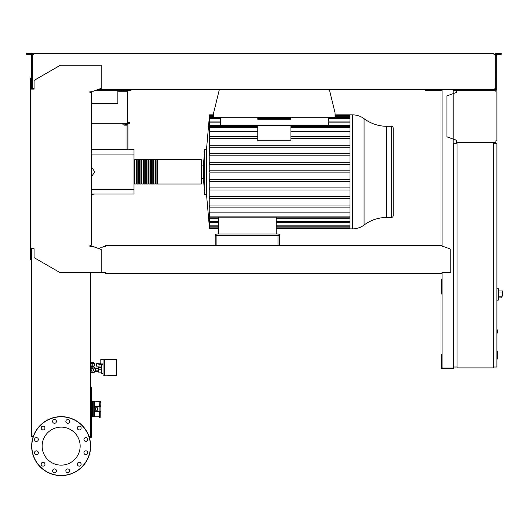 <?xml version="1.0" encoding="UTF-8"?>
<svg xmlns="http://www.w3.org/2000/svg" width="529" height="529" viewBox="0 0 529 529"><rect width="100%" height="100%" fill="white"/><g stroke="black" fill="none" stroke-linecap="round" stroke-linejoin="round"><path stroke-width="0.79" d="M496.91 351.018L497.26 351.018L497.26 357.009L496.91 357.009M497.26 356.288L496.91 356.288M497.26 357.009L497.26 359.085L496.91 359.085M497.26 359.085L496.91 359.211M92.396 368.495A1.303 1.303 0 0 1 93.699 369.797A1.303 1.303 0 0 1 92.396 371.1A1.303 1.303 0 0 1 91.094 369.797A1.303 1.303 0 0 1 92.396 368.495L90.638 368.495M90.638 367.298L93.997 367.02L95.604 369.797L93.997 372.575L90.638 372.304M116.77 375.087L116.77 372.833M104.623 375.868L104.623 359.389L116.77 359.601L116.77 375.656L103.062 375.868L103.062 359.389L100.808 359.389L100.808 363.899L103.062 363.899M101.502 372.138L98.295 372.138L98.295 367.457L101.502 367.457M101.502 369.797L98.295 369.797M103.062 364.944L101.502 364.944L101.502 373.269L103.062 373.269M103.062 359.389L104.623 359.389M98.989 366.154L98.989 367.02L101.502 367.02M99.042 366.154L96.562 366.154L96.562 363.727L98.487 363.727L99.042 364.593L99.042 366.154M102.58 364.944L103.029 363.899M99.042 364.593L102.58 364.593M92.833 363.383L94.479 363.727L92.833 363.727M91.96 363.76L91.96 365.982L92.833 365.982L92.833 362.715L91.96 362.715L91.96 363.76L92.833 363.76M90.638 363.727L91.96 363.727M90.638 363.403L91.96 363.383M90.638 365.982L91.96 365.982M92.833 365.982L94.479 365.982L94.479 363.727M94.995 371.537A3.121 3.121 0 0 1 94.083 372.423M93.825 372.575A3.121 3.121 0 0 1 90.968 372.575M93.699 365.982L93.699 366.961L91.094 366.961L91.094 365.982M93.798 363.383L93.798 362.689L90.995 362.689L90.995 363.383M91.696 362.689L91.696 363.383M93.097 362.689L93.097 363.383M90.968 367.02A3.121 3.121 0 0 1 93.825 367.02M94.083 367.172A3.121 3.121 0 0 1 94.995 368.065M94.598 371.537L98.295 371.537M94.598 368.065L98.295 368.065M99.512 367.457L99.512 367.02M101.912 363.899L101.912 364.593M101.363 363.899L101.363 364.593M100.808 363.727L100.259 363.727L100.259 364.593M100.259 363.727L99.71 363.727L99.71 364.593M456.494 90.333L495.871 90.333L495.871 91.894L496.91 91.894L496.91 140.813L495.871 140.813L495.871 142.374L456.494 142.374L456.494 140.297L446.952 136.826L446.952 95.881L456.494 92.41L456.494 90.333L453.194 90.333M496.394 91.894L495.871 91.894L495.871 90.849M495.871 141.851L495.871 140.813L496.394 140.813M456.494 140.297L456.494 141.851M456.494 90.849L456.494 92.41M498.649 298.759L498.649 290.09M498.735 297.893L500.804 297.893L502.55 295.81L502.55 290.957L498.735 290.957M496.91 288.616L498.649 288.794L498.649 300.055L496.91 300.234M496.91 329.898L497.782 330.076L497.782 332.847L496.91 333.025M493.445 142.374L493.445 367.893L457.01 367.893L457.01 142.374L493.445 142.374M457.01 143.24L453.545 143.24L453.545 367.02L457.01 367.02M493.445 367.02L496.91 367.02L496.91 143.24L493.445 143.24M89.289 437.318L91.332 437.318L91.332 387.36L90.638 387.36M90.638 435.929L91.332 435.929M90.638 392.392L91.332 392.392M90.638 388.921L91.332 388.921M329.322 89.467L335.062 112.882L335.062 117.22L213.63 117.22L213.63 112.882L219.37 89.467M127.588 90.333L127.588 91.2L117.868 91.2L117.868 90.333M126.2 90.333L126.2 91.2M123.336 90.333L123.336 91.2M121.425 90.333L121.425 91.2M127.588 91.2L127.588 122.424L129.321 122.424L129.321 123.29L127.588 123.29L127.588 122.424M117.868 103.519L91.332 103.519L117.868 103.519L117.868 91.2M127.588 123.29L91.332 123.29M276.25 228.852L350.013 228.852L350.013 114.879L352.711 114.879A18.885 18.885 0 0 1 364.071 118.675A37.764 37.764 0 0 0 386.792 126.279L386.792 217.452L391.44 217.452A1.732 1.732 0 0 0 393.173 215.72L393.173 128.011A1.732 1.732 0 0 0 391.44 126.279L391.44 217.452M364.071 118.675L364.071 225.05A37.764 37.764 0 0 1 386.792 217.452M364.071 225.05A18.885 18.885 0 0 1 352.711 228.852L352.711 114.879M201.311 159.718L201.311 184.006L157.424 184.006L157.424 159.718L201.311 159.718A0.344 0.344 0 0 1 201.661 160.069L201.661 165.101L203.394 165.101L204.776 149.31L206.508 149.31L206.508 194.414L209.524 228.852L218.662 228.852M204.776 149.31L204.776 194.414L206.508 194.414M203.394 165.101L203.394 178.63L204.776 194.414M201.661 165.101L201.661 160.069M350.013 170.821L209.431 170.821L209.524 171.865L209.219 170.821L209.219 162.277L209.418 164.36L350.013 164.36M209.219 155.81L350.013 155.81L209.219 155.81L209.219 162.277M350.013 153.727L209.458 153.727L209.405 155.81L209.491 127.582C209.544 126.239 209.504 126.239 209.378 127.582C209.504 126.239 209.544 126.239 209.491 127.582L257.775 127.582M209.477 115.917L209.431 115.917C209.55 114.575 209.55 114.575 209.431 115.917L209.418 116.578C209.544 115.236 209.55 115.236 209.444 116.578L209.405 118.595C209.537 117.253 209.55 117.253 209.458 118.595L209.391 122.139C209.524 120.804 209.55 120.804 209.471 122.139L209.378 127.582M209.391 122.139C209.524 120.804 209.55 120.804 209.471 122.139L220.481 122.139M209.405 118.595C209.537 117.253 209.55 117.253 209.458 118.595L220.481 118.595M209.418 116.578C209.544 115.236 209.55 115.236 209.444 116.578L213.63 116.578M257.775 138.717L209.391 138.684M350.013 147.26L209.391 147.26L209.471 145.177L350.013 145.177M290.91 125.545L290.91 140.747L257.775 140.747L257.775 125.545L328.211 125.545L328.211 126.689L290.91 126.689M220.481 117.22L220.481 126.689L257.775 126.689M350.013 138.717L290.91 138.717M257.775 136.634L209.491 136.634M350.013 136.634L290.91 136.634M257.775 131.582L209.219 131.582M350.013 131.582L290.91 131.582M279.722 235.703A1.732 1.732 0 0 0 277.989 233.97L216.923 233.97A1.732 1.732 0 0 0 215.191 235.703L215.191 245.588L215.191 235.703L216.923 235.703L216.923 233.97L277.989 233.97L277.989 235.703L279.722 235.703L279.722 245.588L279.722 235.703M218.662 217.188L218.662 233.97M276.25 217.188L276.25 233.97M209.477 227.807L209.431 227.807C209.55 229.15 209.55 229.15 209.431 227.807L209.266 225.374M209.418 227.153C209.544 228.495 209.55 228.495 209.444 227.153C209.55 228.495 209.544 228.495 209.418 227.153L209.219 225.374M218.662 227.153L209.444 227.153L209.352 224.514M209.405 225.136C209.537 226.478 209.55 226.478 209.458 225.136C209.55 226.478 209.537 226.478 209.405 225.136L209.219 222.914L209.219 224.514M276.25 218.252L350.013 218.252M209.378 216.143C209.504 217.485 209.544 217.485 209.491 216.143C209.544 217.485 209.504 217.485 209.378 216.143L209.219 213.875L209.219 218.252L218.662 218.252M218.662 225.136L209.458 225.136L209.444 222.213M209.219 222.213L209.219 219.39L209.391 221.585C209.524 222.927 209.55 222.927 209.471 221.585L209.219 218.252M209.391 221.585C209.524 222.927 209.55 222.927 209.471 221.585L218.662 221.585M350.013 172.904L209.219 172.904L209.219 212.149L350.013 212.149M350.013 216.143L209.491 216.143L209.219 212.149M209.219 205.014L209.491 207.097L350.013 207.097M350.013 196.471L209.391 196.471L209.471 198.547L350.013 198.547M350.013 187.921L209.405 187.921L209.458 190.004L350.013 190.004M350.013 179.371L209.418 179.371L209.444 181.454L350.013 181.454M350.013 205.014L209.378 205.014M350.013 162.277L209.444 162.277M350.013 125.472L328.211 125.472M220.481 125.472L209.219 125.472M220.481 125.545L257.775 125.545M290.91 117.22L290.91 119.303L257.775 119.303L257.775 117.22M328.211 117.22L328.211 125.545M134.002 183.662A0.344 0.344 0 0 0 134.353 184.006L134.353 159.718A0.344 0.344 0 0 0 134.002 160.069M201.311 184.006A0.344 0.344 0 0 0 201.661 183.662M134.869 160.069L134.353 160.069M134.869 183.662L134.353 183.662M156.901 184.006L155.691 184.006L155.691 159.718L156.901 159.718L156.901 184.006M155.169 184.006L153.952 184.006L153.952 159.718L155.169 159.718L155.169 184.006M153.43 184.006L152.22 184.006L152.22 159.718L153.43 159.718L153.43 184.006M151.697 184.006L150.487 184.006L150.487 159.718L151.697 159.718L151.697 184.006M149.965 184.006L148.748 184.006L148.748 159.718L149.965 159.718L149.965 184.006M148.226 184.006L147.016 184.006L147.016 159.718L148.226 159.718L148.226 184.006M146.493 184.006L145.277 184.006L145.277 159.718L146.493 159.718L146.493 184.006M144.761 184.006L143.544 184.006L143.544 159.718L144.761 159.718L144.761 184.006M143.022 184.006L141.812 184.006L141.812 159.718L143.022 159.718L143.022 184.006M141.289 184.006L140.073 184.006L140.073 159.718L141.289 159.718L141.289 184.006M139.557 184.006L138.34 184.006L138.34 159.718L139.557 159.718L139.557 184.006M137.818 184.006L136.608 184.006L136.608 159.718L137.818 159.718L137.818 184.006M136.085 184.006L134.869 184.006L134.869 159.718L136.085 159.718L136.085 184.006M136.608 160.069L136.085 160.069M136.608 183.662L136.085 183.662M138.34 160.069L137.818 160.069M138.34 183.662L137.818 183.662M140.073 160.069L139.557 160.069M140.073 183.662L139.557 183.662M141.812 160.069L141.289 160.069M141.812 183.662L141.289 183.662M143.544 160.069L143.022 160.069M143.544 183.662L143.022 183.662M145.277 160.069L144.761 160.069M145.277 183.662L144.761 183.662M147.016 160.069L146.493 160.069M147.016 183.662L146.493 183.662M148.748 160.069L148.226 160.069M148.748 183.662L148.226 183.662M150.487 160.069L149.965 160.069M150.487 183.662L149.965 183.662M152.22 160.069L151.697 160.069M152.22 183.662L151.697 183.662M153.952 160.069L153.43 160.069M153.952 183.662L153.43 183.662M155.691 160.069L155.169 160.069M155.691 183.662L155.169 183.662M157.424 160.069L156.901 160.069M157.424 183.662L156.901 183.662M123.945 124.156L123.945 125.168L126.715 125.168L126.715 124.156M125.333 124.156L125.333 125.168M127.932 149.747L127.932 124.156L122.728 124.156L122.728 123.29M127.932 124.156L127.932 123.29M127.066 124.156L127.066 149.747M91.332 149.747L134.002 149.747L134.002 193.984L91.332 193.984M134.002 189.647L91.332 189.647M134.002 154.084L91.332 154.084M91.332 176.957L94.797 171.865L91.332 166.774M94.625 410.22L94.625 416.812L99.571 416.812M92.37 415.946A0.866 0.866 0 0 0 93.236 416.812L93.236 401.2A0.866 0.866 0 0 0 92.37 402.066L92.37 415.946L92.37 411.952L91.332 411.952M91.332 411.086L92.37 411.086L92.37 402.066M100.874 403.323L100.874 406.404L100.874 403.323A0.866 0.708 0 0 0 100.001 402.609L100.001 404.778L99.571 404.778L100.001 401.2L94.625 401.2L94.625 407.793M92.37 406.92L91.332 406.92M92.37 406.054L91.332 406.054M93.236 401.2L94.625 401.2L94.625 406.404L99.135 406.404L99.135 411.608L100.874 411.608L100.874 414.69M99.135 411.608L94.625 411.608L94.625 416.812L93.236 416.812M95.451 410.22L97.7 410.22L97.7 407.793L94.241 407.793L94.241 410.22L95.451 410.22L95.451 407.793M99.571 404.778L99.571 406.404M99.135 406.404L100.874 406.404L100.874 416.74M100.001 406.404L100.001 404.778L100.874 405.373M99.571 411.608L99.571 417.679L100.874 416.812M80.15 446.126A19.004 19.004 0 0 1 61.146 465.13A19.004 19.004 0 0 1 42.141 446.126A19.004 19.004 0 0 1 61.146 427.121A19.004 19.004 0 0 1 80.15 446.126M65.861 470.843A1.911 1.911 0 0 1 67.765 468.932A1.911 1.911 0 0 1 69.676 470.843A1.911 1.911 0 0 1 67.765 472.754A1.911 1.911 0 0 1 65.861 470.843M52.867 469.891A1.911 1.911 0 0 1 55.479 469.19A1.911 1.911 0 0 1 56.173 471.795A1.911 1.911 0 0 1 53.568 472.496A1.911 1.911 0 0 1 52.867 469.891A1.911 1.911 0 0 1 55.479 469.19A1.911 1.911 0 0 1 56.173 471.795M42.095 462.571A1.911 1.911 0 0 1 44.707 463.265A1.911 1.911 0 0 1 44.006 465.87A1.911 1.911 0 0 1 41.401 465.176A1.911 1.911 0 0 1 42.095 462.571M36.428 450.84A1.911 1.911 0 0 1 38.339 452.751A1.911 1.911 0 0 1 36.428 454.656A1.911 1.911 0 0 1 34.524 452.751A1.911 1.911 0 0 1 36.428 450.84M37.38 437.853A1.911 1.911 0 0 1 38.081 440.459A1.911 1.911 0 0 1 35.476 441.16A1.911 1.911 0 0 1 34.775 438.548A1.911 1.911 0 0 1 37.38 437.853M44.707 427.082A1.911 1.911 0 0 1 44.006 429.687A1.911 1.911 0 0 1 41.401 428.986A1.911 1.911 0 0 1 42.095 426.381A1.911 1.911 0 0 1 44.707 427.082M56.431 421.415A1.911 1.911 0 0 1 54.52 423.319A1.911 1.911 0 0 1 52.616 421.415A1.911 1.911 0 0 1 54.52 419.504A1.911 1.911 0 0 1 56.431 421.415M69.418 422.367A1.911 1.911 0 0 1 66.813 423.068A1.911 1.911 0 0 1 66.112 420.456A1.911 1.911 0 0 1 68.724 419.761A1.911 1.911 0 0 1 69.418 422.367M80.19 429.687A1.911 1.911 0 0 1 77.584 428.986A1.911 1.911 0 0 1 78.285 426.381A1.911 1.911 0 0 1 80.891 427.082A1.911 1.911 0 0 1 80.19 429.687M85.863 441.411A1.911 1.911 0 0 1 83.952 439.506A1.911 1.911 0 0 1 85.863 437.595A1.911 1.911 0 0 1 87.768 439.506A1.911 1.911 0 0 1 85.863 441.411M84.904 454.404A1.911 1.911 0 0 1 84.21 451.799A1.911 1.911 0 0 1 86.816 451.098A1.911 1.911 0 0 1 87.51 453.703A1.911 1.911 0 0 1 84.904 454.404M77.584 465.176A1.911 1.911 0 0 1 78.285 462.571A1.911 1.911 0 0 1 80.891 463.265A1.911 1.911 0 0 1 80.19 465.87A1.911 1.911 0 0 1 77.584 465.176M61.146 416.634A29.492 29.492 0 0 0 31.654 446.126A29.492 29.492 0 0 0 61.146 475.617A29.492 29.492 0 0 0 90.638 446.126A29.492 29.492 0 0 0 61.146 416.634A29.492 29.492 0 0 1 90.638 446.126A29.492 29.492 0 0 1 61.146 475.617M105.469 272.858L105.469 273.691L442.006 273.691L442.006 272.858M90.638 246.633L90.809 245.244M90.809 92.588L89.943 92.588L89.943 91.2L93.408 91.2L101.218 88.356L101.218 65.179L60.451 65.179L34.081 80.401L34.081 89.117L30.616 89.117L30.616 259.818L31.132 259.818L31.132 248.716L31.654 248.716L31.654 436.623L33.228 436.623M32.871 88.422L33.737 88.422L33.737 89.117L32.348 89.117L32.348 72.182L31.482 72.182L31.482 89.117L31.132 89.117L31.132 78.014L30.616 78.014L30.616 89.117M442.006 246.111L442.006 246.633L442.006 246.111M442.006 245.588L105.469 245.588L105.469 246.633L103.73 246.633L98.573 248.511M105.469 245.588L105.469 246.633M442.006 272.653L450.768 272.653L450.768 249.192L443.745 246.633L442.006 246.633M30.616 248.716L34.081 248.716L34.081 257.63L60.101 272.653L105.469 272.653M101.218 272.653L101.218 249.476L93.408 246.633L89.943 246.633L89.943 245.244L91.332 245.244L91.332 92.588L89.943 92.588L89.943 91.2M90.638 272.653L90.638 436.623L89.064 436.623M30.008 54.249L30.008 53.383L26.45 53.383L26.45 54.249L31.482 54.249L31.482 72.182M95.795 90.333L131.053 90.333L131.053 89.467M129.321 90.333L129.321 89.467M31.482 88.594L32.348 88.594M31.482 78.186L32.348 78.186L32.348 53.383L30.008 53.383M497.69 54.249L497.69 53.383L501.247 53.383L501.247 54.249L496.215 54.249L496.215 88.594L495.349 88.594L495.349 89.467L493.96 89.467L493.96 88.945M453.545 279.59L453.194 279.59M442.092 279.59L441.576 279.59L441.576 293.992L442.092 293.992M442.092 281.501L441.576 281.501M453.194 292.775L453.545 292.775M453.194 281.501L453.545 281.501M442.092 89.467L442.092 246.633M442.092 272.653L442.092 368.065L453.194 368.065L453.194 89.467M453.717 367.02L453.717 368.587L441.576 368.587L441.576 354.185L442.092 354.185M453.194 355.402L453.545 355.402M453.194 366.676L453.545 366.676M442.092 366.676L441.576 366.676M442.092 90.333L425.091 90.333L425.091 89.467M496.215 88.594L496.215 90.333L495.871 90.333M495.349 88.422L494.833 88.422M494.833 54.421L493.96 54.421L495.349 54.421L495.349 88.594M33.737 53.905L36.336 53.905L36.336 53.383L33.737 53.383L33.737 54.421L32.871 54.421M98.176 89.467L493.96 89.467M493.96 54.421L493.96 53.905L36.336 53.905M32.348 54.421L33.737 54.421M33.737 88.945L33.737 88.422L32.348 88.422M36.336 53.383L491.362 53.383L491.362 53.905M491.362 53.383L493.96 53.383L493.96 53.905M495.349 54.421L495.349 53.383L497.69 53.383M426.83 90.333L426.83 89.467M496.215 78.186L495.349 78.186M496.215 72.182L495.349 72.182M497.26 354.02L496.91 354.02M497.26 351.739L496.91 351.739M501.677 296.855L498.735 296.855M498.735 291.995L502.55 291.995M497.604 329.898L497.604 333.025M350.013 127.582L290.91 127.582M216.923 245.588L216.923 235.703L277.989 235.703L277.989 245.588M350.013 227.153L276.25 227.153M350.013 225.136L276.25 225.136M350.013 221.585L276.25 221.585M350.013 118.595L328.211 118.595M290.91 118.595L257.775 118.595M350.013 116.578L335.062 116.578M350.013 122.139L328.211 122.139M100.001 411.608L100.001 417.679M61.146 475.445A29.32 29.32 0 0 1 31.826 446.126A29.32 29.32 0 0 1 61.146 416.812A29.32 29.32 0 0 1 90.459 446.126A29.32 29.32 0 0 1 61.146 475.445M90.638 371.1L92.396 371.1M98.295 370.842L95.002 370.842M98.295 368.759L95.002 368.759M206.508 149.31L209.524 114.879L213.63 114.879M386.792 126.279L391.44 126.279M220.481 126.543L209.504 126.543M328.211 126.543L350.013 126.543M350.013 228.197L276.25 228.197M218.662 228.197L209.524 228.197M350.013 226.174L276.25 226.174M218.662 226.174L209.517 226.174M350.013 222.63L276.25 222.63M218.662 222.63L209.51 222.63M350.013 217.188L209.504 217.188M209.517 117.557L220.481 117.557M257.775 117.557L290.91 117.557M328.211 117.557L350.013 117.557M209.524 115.534L213.63 115.534M335.062 115.534L350.013 115.534M209.51 121.101L220.481 121.101M328.211 121.101L350.013 121.101M350.013 114.879L335.062 114.879M201.661 178.63L203.394 178.63M350.013 228.852L352.711 228.852M94.797 149.747L91.332 149.171M94.797 193.984L91.332 194.56M100.001 401.2L100.874 402.066"/></g></svg>
